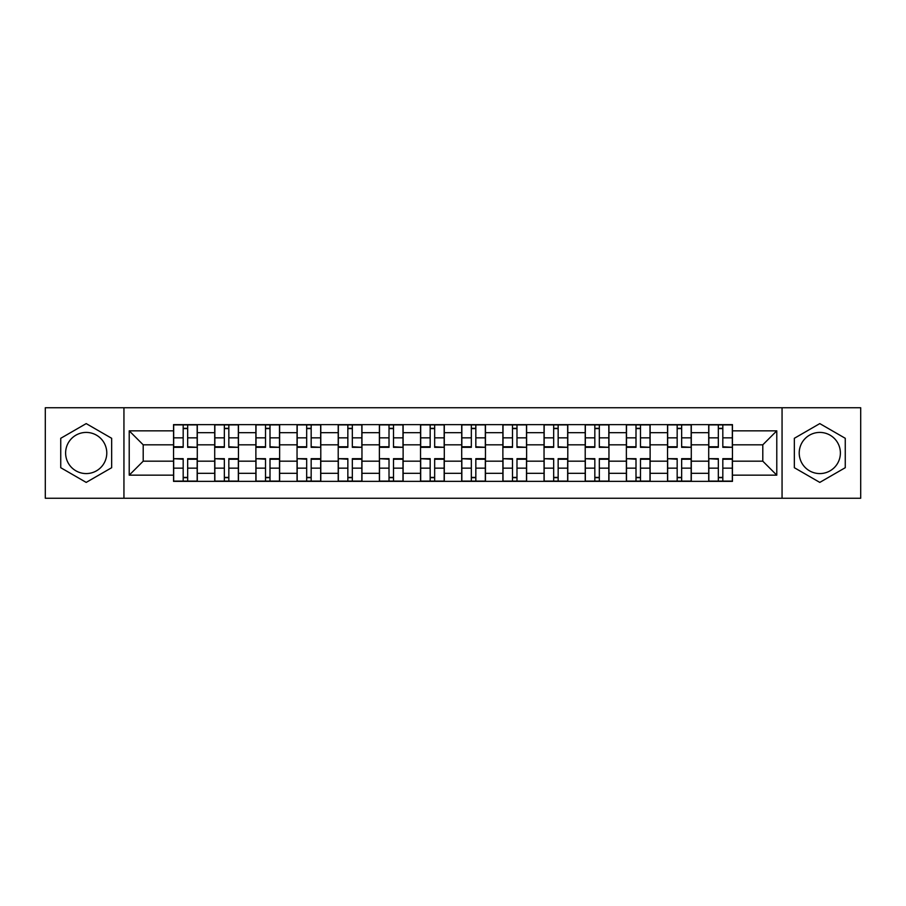 <?xml version="1.0" encoding="UTF-8"?>
<svg xmlns="http://www.w3.org/2000/svg" width="906" height="906" viewBox="0 0 906 906"><rect width="100%" height="100%" fill="white"/><g stroke="black" fill="none" stroke-linecap="round" stroke-linejoin="round"><path stroke-width="1.36" d="M86.206 473.578A20.578 20.578 0 0 1 65.617 453A20.578 20.578 0 0 1 86.206 432.422A20.578 20.578 0 0 1 106.783 453A20.578 20.578 0 0 1 86.206 473.578M819.794 473.578A20.578 20.578 0 0 1 799.217 453A20.578 20.578 0 0 1 819.794 432.422A20.578 20.578 0 0 1 840.383 453A20.578 20.578 0 0 1 819.794 473.578M782.059 498.255L860.7 498.255L860.7 407.745L45.3 407.745L45.3 498.255L782.059 498.255L782.059 407.745M214.711 481.369L214.711 432.683L197.293 432.683L197.293 481.369M197.293 432.683L197.293 424.631M214.711 432.683L214.711 424.631M238.459 424.631L238.459 481.369M255.877 481.369L255.877 424.631M279.626 424.631L279.626 481.369M297.043 481.369L297.043 424.631M320.792 424.631L320.792 481.369M338.21 481.369L338.21 424.631M361.958 424.631L361.958 481.369M379.376 481.369L379.376 424.631M403.125 424.631L403.125 481.369M420.543 481.369L420.543 424.631M444.291 424.631L444.291 481.369M461.709 481.369L461.709 424.631M485.457 424.631L485.457 481.369M502.875 481.369L502.875 424.631M526.624 424.631L526.624 481.369M544.042 481.369L544.042 424.631M567.79 424.631L567.79 481.369M585.208 481.369L585.208 424.631M608.957 424.631L608.957 481.369M626.374 481.369L626.374 424.631M650.123 424.631L650.123 481.369M667.541 481.369L667.541 424.631M691.289 424.631L691.289 481.369M708.707 481.369L708.707 424.631M708.707 461.177L691.289 461.177M667.541 461.177L650.123 461.177M626.374 461.177L608.957 461.177M585.208 461.177L567.79 461.177M544.042 461.177L526.624 461.177M502.875 461.177L485.457 461.177M461.709 461.177L444.291 461.177M420.543 461.177L403.125 461.177M379.376 461.177L361.958 461.177M338.21 461.177L320.792 461.177M297.043 461.177L279.626 461.177M255.877 461.177L238.459 461.177M214.711 461.177L197.293 461.177M708.707 444.823L691.289 444.823M667.541 444.823L650.123 444.823M626.374 444.823L608.957 444.823M585.208 444.823L567.79 444.823M544.042 444.823L526.624 444.823M502.875 444.823L485.457 444.823M461.709 444.823L444.291 444.823M420.543 444.823L403.125 444.823M379.376 444.823L361.958 444.823M338.21 444.823L320.792 444.823M297.043 444.823L279.626 444.823M255.877 444.823L238.459 444.823M214.711 444.823L197.293 444.823M143.205 461.177L173.544 461.177L173.544 444.823L143.205 444.823L143.205 461.177L129.218 475.163L129.218 430.837L173.544 430.837L173.544 444.823M732.456 444.823L732.456 461.177L762.795 461.177L762.795 444.823L732.456 444.823L732.456 424.631L173.544 424.631L173.544 430.837M732.456 430.837L776.782 430.837L776.782 475.163L732.456 475.163L732.456 461.177M173.544 461.177L173.544 481.369L732.456 481.369L732.456 475.163M173.544 475.163L129.218 475.163M123.941 498.255L123.941 407.745M111.665 438.3L86.206 423.6L60.736 438.3L60.736 467.7L86.206 482.4L111.665 467.7L111.665 438.3M845.264 438.3L819.794 423.6L794.336 438.3L794.336 467.7L819.794 482.4L845.264 467.7L845.264 438.3M187.667 477.405L183.182 477.405M183.182 428.595L187.667 428.595M228.833 477.405L224.348 477.405M224.348 428.595L228.833 428.595M269.999 477.405L265.515 477.405M265.515 428.595L269.999 428.595M311.166 477.405L306.681 477.405M306.681 428.595L311.166 428.595M352.332 477.405L347.847 477.405M347.847 428.595L352.332 428.595M393.498 477.405L389.014 477.405M389.014 428.595L393.498 428.595M434.665 477.405L430.169 477.405M430.169 428.595L434.665 428.595M475.831 477.405L471.335 477.405M471.335 428.595L475.831 428.595M516.986 477.405L512.502 477.405M512.502 428.595L516.986 428.595M558.153 477.405L553.668 477.405M553.668 428.595L558.153 428.595M599.319 477.405L594.834 477.405M594.834 428.595L599.319 428.595M640.485 477.405L636.001 477.405M636.001 428.595L640.485 428.595M681.652 477.405L677.167 477.405M677.167 428.595L681.652 428.595M722.818 477.405L718.333 477.405M718.333 428.595L722.818 428.595M129.218 430.837L143.205 444.823M762.795 461.177L776.782 475.163M762.795 444.823L776.782 430.837M187.667 446.771L197.168 447.326L187.667 447.326L187.667 424.891L197.168 424.891L191.891 424.891M197.168 446.771L197.168 424.891M183.182 428.323L187.667 428.323M191.494 424.891L173.68 424.891L173.68 447.326L183.182 447.326L183.182 424.891L179.354 424.891M183.182 459.229L173.68 458.674L183.182 458.674L183.182 481.109L173.68 481.109L178.958 481.109M173.68 459.229L173.68 481.109M187.667 477.677L183.182 477.677M179.354 481.109L197.168 481.109L197.168 458.674L187.667 458.674L187.667 481.109L191.494 481.109M228.833 446.771L238.335 447.326L228.833 447.326L228.833 424.891L238.335 424.891L233.057 424.891M238.335 446.771L238.335 424.891M224.348 428.323L228.833 428.323M232.661 424.891L214.847 424.891L214.847 447.326L224.348 447.326L224.348 424.891L220.52 424.891M269.999 446.771L279.501 447.326L269.999 447.326L269.999 424.891L279.501 424.891L274.224 424.891M279.501 446.771L279.501 424.891M265.515 428.323L269.999 428.323M273.827 424.891L256.013 424.891L256.013 447.326L265.515 447.326L265.515 424.891L261.687 424.891M224.348 459.229L214.847 458.674L224.348 458.674L224.348 481.109L214.847 481.109L220.124 481.109M214.847 459.229L214.847 481.109M228.833 477.677L224.348 477.677M220.52 481.109L238.335 481.109L238.335 458.674L228.833 458.674L228.833 481.109L232.661 481.109M265.515 459.229L256.013 458.674L265.515 458.674L265.515 481.109L256.013 481.109L261.29 481.109M256.013 459.229L256.013 481.109M269.999 477.677L265.515 477.677M261.687 481.109L279.501 481.109L279.501 458.674L269.999 458.674L269.999 481.109L273.827 481.109M311.166 446.771L320.667 447.326L311.166 447.326L311.166 424.891L320.667 424.891L315.39 424.891M320.667 446.771L320.667 424.891M306.681 428.323L311.166 428.323M314.994 424.891L297.179 424.891L297.179 447.326L306.681 447.326L306.681 424.891L302.853 424.891M352.332 446.771L361.834 447.326L352.332 447.326L352.332 424.891L361.834 424.891L356.545 424.891M361.834 446.771L361.834 424.891M347.847 428.323L352.332 428.323M356.16 424.891L338.346 424.891L338.346 447.326L347.847 447.326L347.847 424.891L344.02 424.891M393.498 446.771L402.989 447.326L393.498 447.326L393.498 424.891L402.989 424.891L397.711 424.891M402.989 446.771L402.989 424.891M389.014 428.323L393.498 428.323M397.315 424.891L379.512 424.891L379.512 447.326L389.014 447.326L389.014 424.891L385.186 424.891M306.681 459.229L297.179 458.674L306.681 458.674L306.681 481.109L297.179 481.109L302.457 481.109M297.179 459.229L297.179 481.109M311.166 477.677L306.681 477.677M302.853 481.109L320.667 481.109L320.667 458.674L311.166 458.674L311.166 481.109L314.994 481.109M347.847 459.229L338.346 458.674L347.847 458.674L347.847 481.109L338.346 481.109L343.623 481.109M338.346 459.229L338.346 481.109M352.332 477.677L347.847 477.677M344.02 481.109L361.834 481.109L361.834 458.674L352.332 458.674L352.332 481.109L356.16 481.109M389.014 459.229L379.512 458.674L389.014 458.674L389.014 481.109L379.512 481.109L384.79 481.109M379.512 459.229L379.512 481.109M393.498 477.677L389.014 477.677M385.186 481.109L402.989 481.109L402.989 458.674L393.498 458.674L393.498 481.109L397.315 481.109M434.665 446.771L444.155 447.326L434.665 447.326L434.665 424.891L444.155 424.891L438.878 424.891M444.155 446.771L444.155 424.891M430.169 428.323L434.665 428.323M438.481 424.891L420.678 424.891L420.678 447.326L430.169 447.326L430.169 424.891L426.352 424.891M430.169 459.229L420.678 458.674L430.169 458.674L430.169 481.109L420.678 481.109L425.956 481.109M420.678 459.229L420.678 481.109M434.665 477.677L430.169 477.677M426.352 481.109L444.155 481.109L444.155 458.674L434.665 458.674L434.665 481.109L438.481 481.109M475.831 446.771L485.322 447.326L475.831 447.326L475.831 424.891L485.322 424.891L480.044 424.891M485.322 446.771L485.322 424.891M471.335 428.323L475.831 428.323M479.648 424.891L461.845 424.891L461.845 447.326L471.335 447.326L471.335 424.891L467.519 424.891M471.335 459.229L461.845 458.674L471.335 458.674L471.335 481.109L461.845 481.109L467.122 481.109M461.845 459.229L461.845 481.109M475.831 477.677L471.335 477.677M467.519 481.109L485.322 481.109L485.322 458.674L475.831 458.674L475.831 481.109L479.648 481.109M516.986 446.771L526.488 447.326L516.986 447.326L516.986 424.891L526.488 424.891L521.21 424.891M526.488 446.771L526.488 424.891M512.502 428.323L516.986 428.323M520.814 424.891L503.011 424.891L503.011 447.326L512.502 447.326L512.502 424.891L508.685 424.891M512.502 459.229L503.011 458.674L512.502 458.674L512.502 481.109L503.011 481.109L508.289 481.109M503.011 459.229L503.011 481.109M516.986 477.677L512.502 477.677M508.685 481.109L526.488 481.109L526.488 458.674L516.986 458.674L516.986 481.109L520.814 481.109M558.153 446.771L567.654 447.326L558.153 447.326L558.153 424.891L567.654 424.891L562.377 424.891M567.654 446.771L567.654 424.891M553.668 428.323L558.153 428.323M561.98 424.891L544.166 424.891L544.166 447.326L553.668 447.326L553.668 424.891L549.84 424.891M553.668 459.229L544.166 458.674L553.668 458.674L553.668 481.109L544.166 481.109L549.455 481.109M544.166 459.229L544.166 481.109M558.153 477.677L553.668 477.677M549.84 481.109L567.654 481.109L567.654 458.674L558.153 458.674L558.153 481.109L561.98 481.109M599.319 446.771L608.821 447.326L599.319 447.326L599.319 424.891L608.821 424.891L603.543 424.891M608.821 446.771L608.821 424.891M594.834 428.323L599.319 428.323M603.147 424.891L585.333 424.891L585.333 447.326L594.834 447.326L594.834 424.891L591.006 424.891M594.834 459.229L585.333 458.674L594.834 458.674L594.834 481.109L585.333 481.109L590.61 481.109M585.333 459.229L585.333 481.109M599.319 477.677L594.834 477.677M591.006 481.109L608.821 481.109L608.821 458.674L599.319 458.674L599.319 481.109L603.147 481.109M640.485 446.771L649.987 447.326L640.485 447.326L640.485 424.891L649.987 424.891L644.71 424.891M649.987 446.771L649.987 424.891M636.001 428.323L640.485 428.323M644.313 424.891L626.499 424.891L626.499 447.326L636.001 447.326L636.001 424.891L632.173 424.891M636.001 459.229L626.499 458.674L636.001 458.674L636.001 481.109L626.499 481.109L631.776 481.109M626.499 459.229L626.499 481.109M640.485 477.677L636.001 477.677M632.173 481.109L649.987 481.109L649.987 458.674L640.485 458.674L640.485 481.109L644.313 481.109M681.652 446.771L691.153 447.326L681.652 447.326L681.652 424.891L691.153 424.891L685.876 424.891M691.153 446.771L691.153 424.891M677.167 428.323L681.652 428.323M685.48 424.891L667.665 424.891L667.665 447.326L677.167 447.326L677.167 424.891L673.339 424.891M677.167 459.229L667.665 458.674L677.167 458.674L677.167 481.109L667.665 481.109L672.943 481.109M667.665 459.229L667.665 481.109M681.652 477.677L677.167 477.677M673.339 481.109L691.153 481.109L691.153 458.674L681.652 458.674L681.652 481.109L685.48 481.109M722.818 446.771L732.32 447.326L722.818 447.326L722.818 424.891L732.32 424.891L727.042 424.891M732.32 446.771L732.32 424.891M718.333 428.323L722.818 428.323M726.646 424.891L708.832 424.891L708.832 447.326L718.333 447.326L718.333 424.891L714.506 424.891M718.333 459.229L708.832 458.674L718.333 458.674L718.333 481.109L708.832 481.109L714.109 481.109M708.832 459.229L708.832 481.109M722.818 477.677L718.333 477.677M714.506 481.109L732.32 481.109L732.32 458.674L722.818 458.674L722.818 481.109L726.646 481.109M667.541 432.683L650.123 432.683M626.374 432.683L608.957 432.683M585.208 432.683L567.79 432.683M544.042 432.683L526.624 432.683M502.875 432.683L485.457 432.683M461.709 432.683L444.291 432.683M420.543 432.683L403.125 432.683M379.376 432.683L361.958 432.683M338.21 432.683L320.792 432.683M297.043 432.683L279.626 432.683M255.877 432.683L238.459 432.683M708.707 432.683L691.289 432.683M667.541 473.317L650.123 473.317M626.374 473.317L608.957 473.317M585.208 473.317L567.79 473.317M544.042 473.317L526.624 473.317M502.875 473.317L485.457 473.317M461.709 473.317L444.291 473.317M420.543 473.317L403.125 473.317M379.376 473.317L361.958 473.317M338.21 473.317L320.792 473.317M297.043 473.317L279.626 473.317M255.877 473.317L238.459 473.317M214.711 473.317L197.293 473.317M708.707 473.317L691.289 473.317M187.667 437.858L197.168 437.858M173.68 446.771L183.182 446.771M173.68 437.858L183.182 437.858M183.182 468.142L173.68 468.142M197.168 459.229L187.667 459.229M197.168 468.142L187.667 468.142M228.833 437.858L238.335 437.858M214.847 446.771L224.348 446.771M214.847 437.858L224.348 437.858M269.999 437.858L279.501 437.858M256.013 446.771L265.515 446.771M256.013 437.858L265.515 437.858M224.348 468.142L214.847 468.142M238.335 459.229L228.833 459.229M238.335 468.142L228.833 468.142M265.515 468.142L256.013 468.142M279.501 459.229L269.999 459.229M279.501 468.142L269.999 468.142M311.166 437.858L320.667 437.858M297.179 446.771L306.681 446.771M297.179 437.858L306.681 437.858M352.332 437.858L361.834 437.858M338.346 446.771L347.847 446.771M338.346 437.858L347.847 437.858M393.498 437.858L402.989 437.858M379.512 446.771L389.014 446.771M379.512 437.858L389.014 437.858M306.681 468.142L297.179 468.142M320.667 459.229L311.166 459.229M320.667 468.142L311.166 468.142M347.847 468.142L338.346 468.142M361.834 459.229L352.332 459.229M361.834 468.142L352.332 468.142M389.014 468.142L379.512 468.142M402.989 459.229L393.498 459.229M402.989 468.142L393.498 468.142M434.665 437.858L444.155 437.858M420.678 446.771L430.169 446.771M420.678 437.858L430.169 437.858M430.169 468.142L420.678 468.142M444.155 459.229L434.665 459.229M444.155 468.142L434.665 468.142M475.831 437.858L485.322 437.858M461.845 446.771L471.335 446.771M461.845 437.858L471.335 437.858M471.335 468.142L461.845 468.142M485.322 459.229L475.831 459.229M485.322 468.142L475.831 468.142M516.986 437.858L526.488 437.858M503.011 446.771L512.502 446.771M503.011 437.858L512.502 437.858M512.502 468.142L503.011 468.142M526.488 459.229L516.986 459.229M526.488 468.142L516.986 468.142M558.153 437.858L567.654 437.858M544.166 446.771L553.668 446.771M544.166 437.858L553.668 437.858M553.668 468.142L544.166 468.142M567.654 459.229L558.153 459.229M567.654 468.142L558.153 468.142M599.319 437.858L608.821 437.858M585.333 446.771L594.834 446.771M585.333 437.858L594.834 437.858M594.834 468.142L585.333 468.142M608.821 459.229L599.319 459.229M608.821 468.142L599.319 468.142M640.485 437.858L649.987 437.858M626.499 446.771L636.001 446.771M626.499 437.858L636.001 437.858M636.001 468.142L626.499 468.142M649.987 459.229L640.485 459.229M649.987 468.142L640.485 468.142M681.652 437.858L691.153 437.858M667.665 446.771L677.167 446.771M667.665 437.858L677.167 437.858M677.167 468.142L667.665 468.142M691.153 459.229L681.652 459.229M691.153 468.142L681.652 468.142M722.818 437.858L732.32 437.858M708.832 446.771L718.333 446.771M708.832 437.858L718.333 437.858M718.333 468.142L708.832 468.142M732.32 459.229L722.818 459.229M732.32 468.142L722.818 468.142"/></g></svg>
